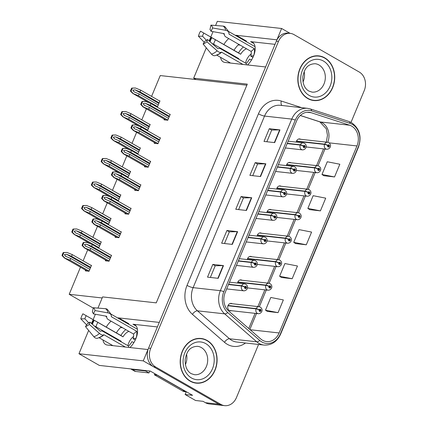 <?xml version="1.0" encoding="UTF-8"?>
<svg xmlns="http://www.w3.org/2000/svg" width="427" height="427" viewBox="0 0 427 427"><rect width="100%" height="100%" fill="white"/><g stroke="black" fill="none" stroke-linecap="round" stroke-linejoin="round"><path stroke-width="0.64" d="M129.925 347.546A14.977 8.092 -60.2 0 0 135.861 338.75A14.977 8.092 -60.2 0 0 134.772 324.808A14.977 8.092 -60.2 0 0 132.968 324.232L136.181 326.073M247.559 64.952A14.977 8.092 -60.2 0 0 253.494 56.15A14.977 8.092 -60.2 0 0 252.405 42.209A14.977 8.092 -60.2 0 0 250.601 41.632L253.814 43.474M102.955 339.94A14.977 8.092 -60.2 0 0 105.618 344.472A14.977 8.092 -60.2 0 0 107.417 345.048L147.977 349.553L143.264 360.874L218.773 404.177A14.043 11.502 96.3 0 0 222.52 405.415A14.043 11.502 96.3 0 1 218.773 404.177L153.517 366.756A14.043 11.502 96.3 0 1 148.564 348.154L276.328 41.216A14.043 11.502 96.3 0 1 288.129 33.135L290.264 33.375A14.043 11.502 96.3 0 0 278.463 41.451L150.694 348.389A14.043 11.502 96.3 0 0 155.652 366.99L220.908 404.417A14.043 11.502 96.3 0 0 224.655 405.65A14.043 11.502 96.3 0 0 236.457 397.569L258.565 344.456M300.688 139.282A3.747 3.069 96.3 0 0 300.651 139.266A3.747 3.069 96.3 0 0 299.653 138.935A3.747 3.069 96.3 0 0 296.215 142.106M271.348 209.764A3.747 3.069 96.3 0 0 271.31 209.742A3.747 3.069 96.3 0 0 270.312 209.411A3.747 3.069 96.3 0 0 266.88 212.582M261.57 233.259A3.747 3.069 96.3 0 0 261.532 233.238A3.747 3.069 96.3 0 0 260.534 232.907A3.747 3.069 96.3 0 0 257.102 236.078M251.791 256.75A3.747 3.069 96.3 0 0 251.754 256.728A3.747 3.069 96.3 0 0 250.756 256.397A3.747 3.069 96.3 0 0 247.318 259.568M290.904 162.778A3.747 3.069 96.3 0 0 290.872 162.756A3.747 3.069 96.3 0 0 289.869 162.425A3.747 3.069 96.3 0 0 286.437 165.596M242.008 280.245A3.747 3.069 96.3 0 0 241.976 280.224A3.747 3.069 96.3 0 0 240.977 279.893A3.747 3.069 96.3 0 0 237.54 283.064M281.126 186.273A3.747 3.069 96.3 0 0 281.089 186.252A3.747 3.069 96.3 0 0 280.091 185.921A3.747 3.069 96.3 0 0 276.659 189.092M232.229 303.736A3.747 3.069 96.3 0 0 232.197 303.714A3.747 3.069 96.3 0 0 231.194 303.389A3.747 3.069 96.3 0 0 227.847 306.143A3.747 3.069 96.3 0 0 229.368 310.498A3.747 3.069 96.3 0 0 230.367 310.829A3.747 3.069 96.3 0 0 231.455 310.717M220.588 57.346A14.977 8.092 -60.2 0 0 223.252 61.872A14.977 8.092 -60.2 0 0 225.05 62.449L265.61 66.959L159.276 322.412L118.717 317.907A14.977 8.092 -60.2 0 0 117.601 317.896M215.587 25.503L217.316 21.35L281.623 28.492L276.909 39.818L236.35 35.313A14.977 8.092 -60.2 0 0 235.234 35.297M228.712 38.569A14.977 8.092 -60.2 0 0 223.903 44.477M236.35 35.313L246.464 41.109A14.977 8.092 -60.2 0 0 245.344 41.099M238.826 44.365A14.977 8.092 -60.2 0 0 234.012 50.279M143.264 360.874L78.958 353.732L99.32 365.411L150.288 371.074L192.588 395.327L185.115 394.5L186.22 391.842M224.655 405.65L209.177 403.931A14.043 11.502 96.3 0 1 205.435 402.698L203.044 401.327L195.571 400.494L185.115 394.5M290.104 33.354L281.623 28.492M78.958 353.732L88.651 330.445M93.198 319.513L95.392 314.245M97.954 308.102L102.613 296.909L156.245 302.866L247.297 84.135L193.661 78.173L206.284 47.845M111.079 321.163A14.977 8.092 -60.2 0 0 106.27 327.071M210.837 36.919L213.025 31.651M93.219 308.08L69.195 294.299L102.17 297.966M193.661 78.173L196.052 79.545L160.242 75.568L151.58 96.385M120.574 327.53L122.565 327.749M238.207 44.931L240.198 45.155M146.392 108.842L141.796 119.88M136.613 132.338L132.018 143.371M126.835 155.828L122.239 166.866M117.057 179.324L112.461 190.357M107.273 202.814L102.683 213.852M97.495 226.31L92.899 237.343M87.716 249.8L83.121 260.838M80.473 267.206L69.195 294.299M246.854 85.192L196.052 79.545M156.383 106.686L157.494 106.809L159.965 100.873L159.26 100.793M146.605 130.176L147.715 130.299L150.187 124.364L149.482 124.284M127.049 177.162L128.153 177.285L130.625 171.35L129.925 171.275M117.265 200.658L118.375 200.781L120.846 194.845L120.147 194.765M107.487 224.148L108.597 224.276L111.068 218.336L110.363 218.261M97.708 247.644L98.818 247.767L101.29 241.831L100.585 241.751M136.827 153.672L137.932 153.795L140.403 147.859L139.704 147.779M85.592 270.142L85.304 270.846L89.04 271.262L91.511 265.322L90.807 265.247M164.315 119.122L164.021 119.822L167.758 120.238L170.229 114.303L169.53 114.222M154.537 142.613L154.243 143.317L157.979 143.734L160.451 137.793L159.751 137.718M134.98 189.599L134.686 190.303L138.423 190.72L140.894 184.779L140.189 184.704M125.196 213.094L124.908 213.794L128.644 214.21L131.116 208.275L130.411 208.195M115.418 236.585L115.13 237.289L118.861 237.706L121.332 231.765L120.633 231.69M144.758 166.108L144.465 166.808L148.201 167.224L150.672 161.289L149.973 161.209M105.64 260.08L105.346 260.785L109.082 261.196L111.554 255.261L110.855 255.181M275.025 44.344L250.601 41.632M157.392 326.943L132.968 324.232M116.379 332.873A14.977 8.092 119.8 0 1 121.193 326.965M127.71 323.698A14.977 8.092 119.8 0 1 128.831 323.709L118.717 317.907M324.75 57.858A22.466 18.404 96.3 0 0 318.755 55.884A22.466 18.404 96.3 0 0 298.67 72.409A22.466 18.404 96.3 0 0 307.803 98.568A22.466 18.404 96.3 0 0 313.797 100.542A22.466 18.404 96.3 0 0 333.877 84.018A22.466 18.404 96.3 0 0 324.75 57.858M319.284 56.188A22.466 18.404 96.3 0 0 317.683 55.804M207.116 340.458A22.466 18.404 96.3 0 0 201.122 338.478A22.466 18.404 96.3 0 0 181.037 355.008A22.466 18.404 96.3 0 0 190.17 381.167A22.466 18.404 96.3 0 0 196.164 383.142A22.466 18.404 96.3 0 0 216.243 366.612A22.466 18.404 96.3 0 0 207.116 340.458M201.651 338.787A22.466 18.404 96.3 0 0 200.049 338.397M351.683 126.104A14.977 12.271 -83.7 0 1 356.967 145.943L279.119 332.959A14.977 12.271 -83.7 0 1 266.533 341.573A14.977 12.271 -83.7 0 1 260.726 338.963L228.68 311.021A14.977 12.271 -83.7 0 1 225.205 292.479L296.626 120.9A14.977 12.271 -83.7 0 1 309.212 112.28A14.977 12.271 -83.7 0 1 311.224 112.717L349.697 125.223A14.977 12.271 -83.7 0 1 351.683 126.104M352.387 124.406A16.85 13.803 96.3 0 0 350.156 123.414L311.683 110.908A16.85 13.803 96.3 0 0 295.26 120.115L223.839 291.694A16.85 13.803 96.3 0 0 227.746 312.559L259.792 340.495A16.85 13.803 96.3 0 0 280.486 333.738L358.333 146.728A16.85 13.803 96.3 0 0 352.387 124.406M267.398 311.422L278.052 312.649L283.347 299.93L270.787 297.464L265.493 310.183L267.483 311.475M281.521 277.497L292.175 278.724L297.47 266.005L284.905 263.539L279.61 276.258L281.606 277.55M323.885 175.721L334.538 176.949L339.833 164.23L327.274 161.764L321.979 174.483L323.97 175.775M309.762 209.646L320.415 210.874L325.716 198.155L313.151 195.689L307.856 208.408L309.853 209.7M295.639 243.571L306.298 244.799L311.593 232.08L299.028 229.614L293.733 242.333L295.73 243.625M351.01 122.373L364.22 90.636A14.043 11.502 96.3 0 0 359.267 72.035L294.006 34.608A14.043 11.502 96.3 0 0 290.264 33.375M218.192 278.324L207.517 277.134L212.811 264.414L223.486 265.599L218.192 278.324M260.555 176.548L249.886 175.358L255.181 162.639L265.85 163.824L260.555 176.548M274.678 142.623L264.003 141.433L269.298 128.714L279.973 129.899L274.678 142.623M232.315 244.399L221.64 243.209L226.934 230.489L237.609 231.674L232.315 244.399M246.438 210.474L235.763 209.283L241.058 196.564L251.733 197.749L246.438 210.474M241.058 196.564L243.459 197.941M238.602 209.604L243.465 197.92L251.402 197.733A3.747 0.721 22.6 0 1 251.733 197.749M226.934 230.489L229.336 231.866M224.485 243.529L229.347 231.845L237.279 231.658A3.747 0.721 22.6 0 1 237.609 231.674M269.298 128.714L271.7 130.091M266.848 141.753L271.711 130.07L279.648 129.883A3.747 0.721 22.6 0 1 279.973 129.899M255.181 162.639L257.582 164.016M252.725 175.678L257.588 163.995L265.525 163.808A3.747 0.721 22.6 0 1 265.85 163.824M212.811 264.414L215.213 265.791M210.362 277.454L215.224 265.77L223.161 265.583A3.747 0.721 22.6 0 1 223.486 265.599M306.298 244.799L293.733 242.333M320.415 210.874L307.856 208.408M334.538 176.949L321.979 174.483M292.175 278.724L279.61 276.258M278.052 312.649L265.493 310.183M195.096 382.987A22.466 18.404 96.3 0 0 196.746 382.96M312.729 100.388A22.466 18.404 96.3 0 0 314.379 100.361M109.856 259.338L90.748 248.381L85.421 246.165M85.843 246.368L84.397 244.532L86.724 244.249L91.629 246.262L92.339 244.564L87.049 242.397L83.356 242.477A2.338 1.265 -60.2 0 0 82.859 243.358L82.331 244.634A2.338 1.265 -60.2 0 0 82.08 245.541L84.493 247.879L90.044 250.078L109.152 261.036M228.504 284.553L241.565 286.005A2.338 0.395 20.5 0 1 244.644 287.04A1.169 0.961 96.3 0 0 246.374 287.974A1.169 0.961 96.3 0 0 244.682 286.944L245.183 287.27A0.47 0.384 -83.7 0 1 245.883 287.601A0.47 0.384 -83.7 0 1 245.167 287.307L244.644 287.04M244.682 286.944A2.338 0.507 -155.3 0 0 241.682 285.727A3.512 2.877 -83.7 0 1 244.57 283.843L229.496 282.172M228.621 284.275L241.682 285.727M107.23 260.993L84.13 247.745L107.385 261.009M111.447 255.522L92.339 244.564M110.742 257.219L91.629 246.262M90.748 248.381L90.044 250.078M87.049 242.397L83.9 242.536L82.624 245.6L82.08 245.541M83.9 242.536L83.356 242.477M82.624 245.6L84.754 247.911M89.809 269.4L70.701 258.442L65.374 256.227M65.795 256.43L64.349 254.599L66.676 254.311L71.587 256.323L72.291 254.625L67.007 252.458L63.313 252.538A2.338 1.265 -60.2 0 0 62.812 253.424L62.283 254.695A2.338 1.265 -60.2 0 0 62.038 255.602L64.445 257.94L69.996 260.139L89.104 271.097M227.965 305.759L256.083 308.881A2.338 0.395 20.5 0 1 259.162 309.917A1.169 0.961 96.3 0 0 260.892 310.845A1.169 0.961 96.3 0 0 259.2 309.821L259.701 310.146A0.47 0.384 -83.7 0 1 260.401 310.477A0.47 0.384 -83.7 0 1 259.862 310.781A0.47 0.384 -83.7 0 1 259.685 310.178L259.162 309.917M259.2 309.821A2.338 0.507 -155.3 0 0 256.2 308.604A3.512 2.877 -83.7 0 1 259.088 306.719L230.11 303.501M228.077 305.481L256.2 308.604M87.183 271.054L64.082 257.807L87.338 271.07M91.399 265.583L72.291 254.625M90.695 267.281L71.587 256.323M70.701 258.442L69.996 260.139M67.007 252.458L63.853 252.603L62.577 255.666L62.038 255.602M63.853 252.603L63.313 252.538M62.577 255.666L64.712 257.972M119.635 235.848L100.526 224.885L95.2 222.67M95.621 222.873L94.175 221.042L96.502 220.754L101.407 222.766L102.117 221.069L96.833 218.902L93.139 218.982A2.338 1.265 -60.2 0 0 92.638 219.868L92.109 221.138A2.338 1.265 -60.2 0 0 91.864 222.051L94.271 224.388L99.822 226.582L118.93 237.54M238.282 261.062L251.348 262.509A2.338 0.395 20.5 0 1 254.423 263.544A1.169 0.961 96.3 0 0 256.152 264.478A1.169 0.961 96.3 0 0 254.465 263.454L254.962 263.774A0.47 0.384 -83.7 0 1 255.666 264.11A0.47 0.384 -83.7 0 1 254.951 263.811L254.423 263.544M254.465 263.454A2.338 0.507 -155.3 0 0 251.46 262.231A3.512 2.877 -83.7 0 1 254.353 260.353L239.275 258.677M238.399 260.785L251.46 262.231M117.009 237.497L93.908 224.25L117.163 237.513M121.225 232.026L102.117 221.069M120.521 233.724L101.407 222.766M100.526 224.885L99.822 226.582M96.833 218.902L93.678 219.046L92.403 222.109L91.864 222.051M93.678 219.046L93.139 218.982M92.403 222.109L94.538 224.415M129.418 212.352L110.305 201.395L104.978 199.179M105.4 199.382L103.953 197.546L106.28 197.263L111.191 199.276L111.895 197.578L106.611 195.411L102.918 195.491A2.338 1.265 -60.2 0 0 102.416 196.372L101.888 197.648A2.338 1.265 -60.2 0 0 101.642 198.555L104.049 200.893L109.6 203.092L128.708 214.05M248.06 237.567L261.127 239.019A2.338 0.395 20.5 0 1 264.206 240.054A1.169 0.961 96.3 0 0 265.93 240.983A1.169 0.961 96.3 0 0 264.244 239.958L264.745 240.284A0.47 0.384 -83.7 0 1 265.445 240.614A0.47 0.384 -83.7 0 1 264.9 240.919A0.47 0.384 -83.7 0 1 264.729 240.316L264.206 240.054M264.244 239.958A2.338 0.507 -155.3 0 0 261.239 238.741A3.512 2.877 -83.7 0 1 264.132 236.857L249.053 235.181M248.178 237.289L261.239 238.741M126.787 214.007L103.686 200.759L126.942 214.023M131.004 208.536L111.895 197.578M130.299 210.233L111.191 199.276M110.305 201.395L109.6 203.092M106.611 195.411L103.457 195.55L102.181 198.614L101.642 198.555M103.457 195.55L102.918 195.491M102.181 198.614L104.316 200.925M139.197 188.857L120.083 177.899L114.762 175.684M115.178 175.887L113.731 174.056L116.064 173.768L120.969 175.78L121.674 174.083L116.39 171.916L112.696 171.996A2.338 1.265 -60.2 0 0 112.2 172.882L111.666 174.152A2.338 1.265 -60.2 0 0 111.42 175.059L113.828 177.402L119.379 179.596L138.487 190.554M257.844 214.071L270.905 215.523A2.338 0.395 20.5 0 1 273.985 216.558A1.169 0.961 96.3 0 0 275.709 217.492A1.169 0.961 96.3 0 0 274.022 216.468L274.524 216.788A0.47 0.384 -83.7 0 1 275.223 217.124A0.47 0.384 -83.7 0 1 274.678 217.428A0.47 0.384 -83.7 0 1 274.508 216.825L273.985 216.558M274.022 216.468A2.338 0.507 -155.3 0 0 271.022 215.245A3.512 2.877 -83.7 0 1 273.91 213.367L258.831 211.691M257.956 213.799L271.022 215.245M136.565 190.511L113.47 177.264L136.72 190.527M140.782 185.04L121.674 174.083M140.077 186.738L120.969 175.78M120.083 177.899L119.379 179.596M116.39 171.916L113.235 172.06L111.959 175.123L111.42 175.059M113.235 172.06L112.696 171.996M111.959 175.123L114.094 177.429M99.592 245.909L80.479 234.951L75.157 232.731M75.574 232.939L74.127 231.103L76.46 230.82L81.365 232.827L82.069 231.135L76.785 228.968L73.092 229.048A2.338 1.265 -60.2 0 0 72.595 229.929L72.062 231.199A2.338 1.265 -60.2 0 0 71.816 232.112L74.223 234.45L79.774 236.643L98.883 247.607M237.743 282.263L265.861 285.385A2.338 0.395 20.5 0 1 268.941 286.421A1.169 0.961 96.3 0 0 270.67 287.355A1.169 0.961 96.3 0 0 268.983 286.33L269.48 286.65A0.47 0.384 -83.7 0 1 270.184 286.987A0.47 0.384 -83.7 0 1 269.64 287.291A0.47 0.384 -83.7 0 1 269.464 286.688L268.941 286.421M268.983 286.33A2.338 0.507 -155.3 0 0 265.978 285.108A3.512 2.877 -83.7 0 1 268.866 283.229L239.889 280.011M237.855 281.985L265.978 285.108M90.225 243.7L74.223 234.45L90.663 243.876M101.178 242.093L82.069 231.135M100.473 243.79L81.365 232.827M80.479 234.951L79.774 236.643M76.785 228.968L73.631 229.107L72.355 232.171L71.816 232.112M73.631 229.107L73.092 229.048M72.355 232.171L74.49 234.476M109.371 222.414L90.262 211.456L84.936 209.241M85.352 209.443L83.911 207.613L86.238 207.325L91.143 209.337L91.848 207.639L86.564 205.472L82.87 205.552A2.338 1.265 -60.2 0 0 82.374 206.433L81.845 207.709A2.338 1.265 -60.2 0 0 81.594 208.616L84.002 210.954L89.553 213.153L108.666 224.111M247.527 258.773L275.645 261.895A2.338 0.395 20.5 0 1 278.719 262.931A1.169 0.961 96.3 0 0 280.448 263.859A1.169 0.961 96.3 0 0 278.762 262.835L279.258 263.155A0.47 0.384 -83.7 0 1 279.963 263.491A0.47 0.384 -83.7 0 1 279.418 263.795A0.47 0.384 -83.7 0 1 279.247 263.192L278.719 262.931M278.762 262.835A2.338 0.507 -155.3 0 0 275.757 261.618A3.512 2.877 -83.7 0 1 278.65 259.733L249.667 256.515M247.633 258.49L275.757 261.618M100.003 220.204L84.002 210.954L100.441 220.385M110.956 218.597L91.848 207.639M110.251 220.295L91.143 209.337M90.262 211.456L89.553 213.153M86.564 205.472L83.409 205.611L82.133 208.68L81.594 208.616M83.409 205.611L82.87 205.552M82.133 208.68L84.268 210.986M119.149 198.923L100.041 187.965L94.714 185.745M95.136 185.953L93.689 184.117L96.016 183.829L100.921 185.841L101.626 184.149L96.342 181.982L92.648 182.062A2.338 1.265 -60.2 0 0 92.152 182.943L91.624 184.213A2.338 1.265 -60.2 0 0 91.373 185.126L93.78 187.464L99.331 189.657L118.444 200.621M257.305 235.277L285.423 238.399A2.338 0.395 20.5 0 1 288.503 239.435A1.169 0.961 96.3 0 0 290.227 240.369A1.169 0.961 96.3 0 0 288.54 239.344L289.042 239.664A0.47 0.384 -83.7 0 1 289.741 240.001A0.47 0.384 -83.7 0 1 289.026 239.702L288.503 239.435M288.54 239.344A2.338 0.507 -155.3 0 0 285.535 238.122A3.512 2.877 -83.7 0 1 288.428 236.243L259.445 233.019M257.412 234.999L285.535 238.122M109.787 196.714L93.78 187.464L110.225 196.89M120.74 195.107L101.626 184.149M120.03 196.804L100.921 185.841M100.041 187.965L99.331 189.657M96.342 181.982L93.193 182.121L91.917 185.185L91.373 185.126M93.193 182.121L92.648 182.062M91.917 185.185L94.047 187.49M128.927 175.428L109.819 164.47L104.492 162.255M104.914 162.457L103.467 160.627L105.795 160.338L110.7 162.351L111.41 160.653L106.12 158.486L102.427 158.566A2.338 1.265 -60.2 0 0 101.93 159.447L101.402 160.723A2.338 1.265 -60.2 0 0 101.151 161.63L103.564 163.968L109.115 166.167L128.223 177.125M267.083 211.787L295.201 214.909A2.338 0.395 20.5 0 1 298.281 215.945A1.169 0.961 96.3 0 0 300.005 216.873A1.169 0.961 96.3 0 0 298.318 215.848L298.82 216.169A0.47 0.384 -83.7 0 1 299.519 216.505A0.47 0.384 -83.7 0 1 298.975 216.809A0.47 0.384 -83.7 0 1 298.804 216.206L298.281 215.945M298.318 215.848A2.338 0.507 -155.3 0 0 295.319 214.632A3.512 2.877 -83.7 0 1 298.206 212.747L269.229 209.529M267.195 211.504L295.319 214.632M119.565 173.218L103.564 163.968L120.003 173.399M130.518 171.611L111.41 160.653M129.813 173.309L110.7 162.351M109.819 164.47L109.115 166.167M106.12 158.486L102.971 158.625L101.695 161.694L101.151 161.63M102.971 158.625L102.427 158.566M101.695 161.694L103.825 164M243.417 46.997A14.043 7.59 -60.2 0 0 238.517 52.863L200.541 31.198L240.641 54.245A9.362 5.06 119.8 0 1 246.528 48.785M206.471 40.325L202.526 36.226L198.438 36.247A10.766 5.818 119.8 0 1 199.281 33.701A10.766 5.818 119.8 0 1 200.541 31.198M202.526 36.226A6.421 3.469 119.8 0 1 203.028 34.704A6.421 3.469 119.8 0 1 203.78 33.215M228.52 31.449L252.069 44.952A14.043 7.59 -60.2 0 0 251.866 44.83A14.043 7.59 -60.2 0 0 251.658 44.718M250.75 56.124L253.686 55.681A14.043 7.59 -60.2 0 0 254.284 48.646L229.118 34.213A0.47 0.336 -11.3 0 1 228.968 33.973L228.973 33.514A5.151 3.683 168.7 0 0 228.925 32.954A5.151 3.683 168.7 0 0 225.675 30.306L212.63 27.968L210.991 31.283L224.042 33.626A0.47 0.336 -11.3 0 1 224.34 33.92L224.33 34.379A5.151 3.683 168.7 0 0 224.383 34.939A5.151 3.683 168.7 0 0 225.984 37L251.151 51.432A9.362 5.06 119.8 0 1 250.75 56.124L252.944 57.383M251.54 59.961L249.523 59.07A9.362 5.06 119.8 0 1 246.16 63.431L220.994 48.998A5.151 2.284 48.3 0 0 218.427 48.566L217.818 48.577L207.57 39.514L206.887 41.761L217.135 50.824A5.151 2.284 48.3 0 0 221.154 52.313L221.629 52.206L242.968 64.44M230.559 63.063L216.735 55.136M245.53 63.068A9.362 5.06 119.8 0 1 251.22 53.877M238.698 59.15A9.362 5.06 119.8 0 1 238.81 58.632L213.644 44.2A5.151 2.05 -166.3 0 0 212.054 43.479M224.196 34.341A5.151 4.329 -56.9 0 1 223.353 33.503M212.63 27.968A10.766 5.818 119.8 0 0 210.927 25.134L209.977 29.596A6.421 3.469 119.8 0 1 210.991 31.283M207.57 39.514A6.421 3.469 119.8 0 1 205.302 40.837L203.087 43.981A10.766 5.818 119.8 0 0 206.887 41.761M210.927 25.134L223.145 26.1A5.151 4.329 -56.9 0 1 224.917 26.693L228.525 31.47L228.925 32.954M198.438 36.247L204.266 42.305M221.154 52.313A14.673 7.926 119.8 0 1 218.982 53.962L215.245 55.638A5.151 3.816 -105 0 1 211.482 54.122L203.087 43.981M238.81 58.632L238.122 58.819M246.16 63.431L246.438 64.824M254.284 48.646L251.151 51.432M238.517 52.863L240.641 54.245M125.784 329.596A14.043 7.59 -60.2 0 0 120.884 335.457L82.907 313.797L123.008 336.839A9.362 5.06 119.8 0 1 128.895 331.379M88.837 322.924L84.893 318.82L80.804 318.846A10.766 5.818 119.8 0 1 81.648 316.295A10.766 5.818 119.8 0 1 82.907 313.797M84.893 318.82A6.421 3.469 119.8 0 1 85.395 317.304A6.421 3.469 119.8 0 1 86.147 315.809M110.887 314.048L134.436 327.552A14.043 7.59 -60.2 0 0 134.233 327.429A14.043 7.59 -60.2 0 0 134.025 327.317M133.117 338.718L136.053 338.275A14.043 7.59 -60.2 0 0 136.651 331.24L111.484 316.807A0.47 0.336 -11.3 0 1 111.335 316.572L111.34 316.108A5.151 3.683 168.7 0 0 111.292 315.548A5.151 3.683 168.7 0 0 108.042 312.906L94.997 310.562L93.358 313.882L106.403 316.22A0.47 0.336 -11.3 0 1 106.707 316.514L106.697 316.973A5.151 3.683 168.7 0 0 106.75 317.533A5.151 3.683 168.7 0 0 108.351 319.599L133.518 334.031A9.362 5.06 119.8 0 1 133.117 338.718L135.311 339.977M133.907 342.561L131.89 341.664A9.362 5.06 119.8 0 1 128.527 346.025L103.355 331.592A5.151 2.284 48.3 0 0 100.793 331.16L100.185 331.171L89.937 322.107L89.254 324.355L99.502 333.418A5.151 2.284 48.3 0 0 103.515 334.907L103.996 334.8L125.335 347.039M112.925 345.656L99.101 337.73M127.897 345.667A9.362 5.06 119.8 0 1 133.587 336.471M121.065 341.749A9.362 5.06 119.8 0 1 121.177 341.232L96.011 326.799A5.151 2.05 -166.3 0 0 94.42 326.079M106.563 316.935A5.151 4.329 -56.9 0 1 105.72 316.097M94.997 310.562A10.766 5.818 119.8 0 0 93.294 307.734L92.344 312.196A6.421 3.469 119.8 0 1 93.358 313.882M89.937 322.107A6.421 3.469 119.8 0 1 87.668 323.431L85.453 326.575A10.766 5.818 119.8 0 0 89.254 324.355M93.294 307.734L105.512 308.694A5.151 4.329 -56.9 0 1 107.284 309.287L110.892 314.064L111.292 315.548M80.804 318.846L86.633 324.899M103.515 334.907A14.673 7.926 119.8 0 1 101.343 336.561L97.612 338.237A5.151 3.816 -105 0 1 93.849 336.716L85.453 326.575M130.731 368.901A9.362 5.06 -60.2 0 0 131.078 369.136A9.362 5.06 -60.2 0 0 132.205 369.494L145.548 370.978A9.362 5.06 119.8 0 1 145.724 370.567M149.904 371.031A9.362 5.06 -60.2 0 0 148.964 372.936L145.548 370.978M131.078 369.136L134.494 371.095A9.362 5.06 -60.2 0 0 135.621 371.458L148.964 372.936M186.284 391.714A9.362 7.67 -83.7 0 1 185.051 391.164L157.035 375.098A9.362 7.67 96.3 0 0 157.093 374.975M185.051 391.164L182.382 390.87A9.362 7.67 96.3 0 0 184.88 391.692L186.572 391.879M157.035 375.098L154.366 374.799A9.362 7.67 96.3 0 0 154.846 373.689M182.382 390.87L154.366 374.799M121.177 341.232L120.489 341.419M128.527 346.025L128.805 347.423M136.651 331.24L133.518 334.031M120.884 335.457L123.008 336.839M324.659 58.072A22.236 18.212 -83.7 0 1 333.695 83.959A22.236 18.212 -83.7 0 1 313.818 100.313A22.236 18.212 -83.7 0 1 307.888 98.359A22.236 18.212 -83.7 0 1 298.857 72.473A22.236 18.212 -83.7 0 1 318.729 56.118A22.236 18.212 -83.7 0 1 324.659 58.072M313.818 100.313L311.689 100.073A22.236 18.212 -83.7 0 1 311.128 100.003M304.179 71.571A14.278 11.694 -83.7 0 1 303.015 82.037M316.039 55.825A22.236 18.212 -83.7 0 1 316.594 55.878L318.729 56.118M207.026 340.666A22.236 18.212 -83.7 0 1 216.062 366.553A22.236 18.212 -83.7 0 1 196.185 382.907A22.236 18.212 -83.7 0 1 190.255 380.953A22.236 18.212 -83.7 0 1 181.224 355.067A22.236 18.212 -83.7 0 1 201.096 338.712A22.236 18.212 -83.7 0 1 207.026 340.666M196.185 382.907L194.05 382.672A22.236 18.212 -83.7 0 1 193.495 382.597M186.546 354.17A14.278 11.694 -83.7 0 1 185.382 364.637M198.406 338.424A22.236 18.212 -83.7 0 1 198.961 338.478L201.096 338.712M148.975 165.366L129.867 154.409L124.54 152.188M124.956 152.396L123.515 150.56L125.842 150.277L130.747 152.29L131.452 150.592L126.168 148.425L122.474 148.505A2.338 1.265 -60.2 0 0 121.978 149.386L121.449 150.656A2.338 1.265 -60.2 0 0 121.199 151.569L123.606 153.907L129.157 156.106L148.27 167.064M267.622 190.581L280.683 192.033A2.338 0.395 20.5 0 1 283.763 193.068A1.169 0.961 96.3 0 0 285.492 193.997A1.169 0.961 96.3 0 0 283.8 192.972L284.302 193.298A0.47 0.384 -83.7 0 1 285.001 193.628A0.47 0.384 -83.7 0 1 284.457 193.933A0.47 0.384 -83.7 0 1 284.286 193.33L283.763 193.068M283.8 192.972A2.338 0.507 -155.3 0 0 280.801 191.755A3.512 2.877 -83.7 0 1 283.688 189.871L268.615 188.195M267.734 190.303L280.801 191.755M146.344 167.021L123.248 153.773L146.498 167.037M150.566 161.55L131.452 150.592M149.856 163.247L130.747 152.29M129.867 154.409L129.157 156.106M126.168 148.425L123.019 148.564L121.743 151.628L121.199 151.569M123.019 148.564L122.474 148.505M121.743 151.628L123.873 153.939M158.753 141.871L139.645 130.913L134.318 128.698M134.74 128.901L133.293 127.07L135.621 126.782L140.526 128.794L141.23 127.097L135.946 124.93L132.253 125.01A2.338 1.265 -60.2 0 0 131.756 125.896L131.228 127.166A2.338 1.265 -60.2 0 0 130.977 128.073L133.384 130.411L138.94 132.61L158.049 143.568M277.401 167.085L290.461 168.537A2.338 0.395 20.5 0 1 293.541 169.572A1.169 0.961 96.3 0 0 295.27 170.506A1.169 0.961 96.3 0 0 293.579 169.482L294.08 169.802A0.47 0.384 -83.7 0 1 294.779 170.138A0.47 0.384 -83.7 0 1 294.064 169.839L293.541 169.572M293.579 169.482A2.338 0.507 -155.3 0 0 290.579 168.259A3.512 2.877 -83.7 0 1 293.466 166.381L278.393 164.705M277.518 166.808L290.579 168.259M156.127 143.525L133.027 130.278L156.282 143.541M160.344 138.054L141.23 127.097M159.634 139.752L140.526 128.794M139.645 130.913L138.94 132.61M135.946 124.93L132.797 125.074L131.521 128.137L130.977 128.073M132.797 125.074L132.253 125.01M131.521 128.137L133.651 130.443M168.532 118.38L149.423 107.423L144.096 105.202M144.518 105.41L143.072 103.574L145.399 103.291L150.304 105.298L151.014 103.606L145.724 101.439L142.036 101.519A2.338 1.265 -60.2 0 0 141.534 102.4L141.006 103.67A2.338 1.265 -60.2 0 0 140.761 104.583L143.168 106.921L148.719 109.115L167.827 120.078M287.179 143.595L300.24 145.047A2.338 0.395 20.5 0 1 303.319 146.082A1.169 0.961 96.3 0 0 305.049 147.011A1.169 0.961 96.3 0 0 303.362 145.986L303.859 146.306A0.47 0.384 -83.7 0 1 304.563 146.642A0.47 0.384 -83.7 0 1 304.019 146.947A0.47 0.384 -83.7 0 1 303.843 146.344L303.319 146.082M303.362 145.986A2.338 0.507 -155.3 0 0 300.357 144.769A3.512 2.877 -83.7 0 1 303.245 142.885L288.172 141.209M287.296 143.317L300.357 144.769M165.906 120.03L142.805 106.787L166.06 120.051M170.122 114.564L151.014 103.606M169.418 116.261L150.304 105.298M149.423 107.423L148.719 109.115M145.724 101.439L142.575 101.578L141.3 104.642L140.761 104.583M142.575 101.578L142.036 101.519M141.3 104.642L143.435 106.953M138.706 151.937L119.597 140.979L114.271 138.759M114.692 138.967L113.246 137.131L115.573 136.843L120.478 138.855L121.188 137.158L115.904 134.996L112.21 135.076A2.338 1.265 -60.2 0 0 111.709 135.957L111.18 137.227A2.338 1.265 -60.2 0 0 110.935 138.14L113.342 140.478L118.893 142.671L138.001 153.635M276.861 188.291L304.979 191.413A2.338 0.395 20.5 0 1 308.059 192.449A1.169 0.961 96.3 0 0 309.788 193.383A1.169 0.961 96.3 0 0 308.097 192.358L308.598 192.678A0.47 0.384 -83.7 0 1 309.297 193.015A0.47 0.384 -83.7 0 1 308.582 192.716L308.059 192.449M308.097 192.358A2.338 0.507 -155.3 0 0 305.097 191.136A3.512 2.877 -83.7 0 1 307.984 189.257L279.007 186.033M276.974 188.013L305.097 191.136M129.344 149.728L113.342 140.478L129.781 149.904M140.296 148.121L121.188 137.158M139.592 149.813L120.478 138.855M119.597 140.979L118.893 142.671M115.904 134.996L112.749 135.135L111.474 138.199L110.935 138.14M112.749 135.135L112.21 135.076M111.474 138.199L113.609 140.504M148.489 128.442L129.376 117.484L124.049 115.269M124.47 115.471L123.024 113.641L125.351 113.352L130.262 115.365L130.966 113.667L125.682 111.5L121.989 111.58A2.338 1.265 -60.2 0 0 121.487 112.461L120.958 113.737A2.338 1.265 -60.2 0 0 120.713 114.644L123.12 116.982L128.671 119.181L147.779 130.139M286.64 164.795L314.758 167.923A2.338 0.395 20.5 0 1 317.837 168.953A1.169 0.961 96.3 0 0 319.567 169.887A1.169 0.961 96.3 0 0 317.875 168.862L318.377 169.183A0.47 0.384 -83.7 0 1 319.076 169.519A0.47 0.384 -83.7 0 1 318.537 169.823A0.47 0.384 -83.7 0 1 318.361 169.22L317.837 168.953M317.875 168.862A2.338 0.507 -155.3 0 0 314.875 167.646A3.512 2.877 -83.7 0 1 317.763 165.761L288.785 162.543M286.752 164.518L314.875 167.646M139.122 126.232L123.12 116.982L139.56 126.413M150.074 124.625L130.966 113.667M149.37 126.323L130.262 115.365M129.376 117.484L128.671 119.181M125.682 111.5L122.528 111.639L121.252 114.703L120.713 114.644M122.528 111.639L121.989 111.58M121.252 114.703L123.387 117.014M158.268 104.951L139.154 93.988L133.832 91.773M134.249 91.981L132.802 90.145L135.135 89.857L140.04 91.869L140.745 90.172L135.46 88.005L131.767 88.09A2.338 1.265 -60.2 0 0 131.27 88.971L130.737 90.241A2.338 1.265 -60.2 0 0 130.491 91.154L132.898 93.492L138.449 95.685L157.558 106.643M296.418 141.305L324.536 144.427A2.338 0.395 20.5 0 1 327.616 145.463A1.169 0.961 96.3 0 0 329.345 146.397A1.169 0.961 96.3 0 0 327.658 145.372L328.155 145.692A0.47 0.384 -83.7 0 1 328.859 146.029A0.47 0.384 -83.7 0 1 328.139 145.73L327.616 145.463M327.658 145.372A2.338 0.507 -155.3 0 0 324.653 144.15A3.512 2.877 -83.7 0 1 327.546 142.266L298.564 139.047M296.53 141.027L324.653 144.15M148.9 102.742L132.898 93.492L149.338 102.918M159.853 101.135L140.745 90.172M159.148 102.827L140.04 91.869M139.154 93.988L138.449 95.685M135.46 88.005L132.306 88.149L131.03 91.213L130.491 91.154M132.306 88.149L131.767 88.09M131.03 91.213L133.165 93.518M205.435 402.698L220.908 404.417M356.967 145.943L329.03 142.842M327.765 142.303A14.977 12.271 96.3 0 0 322.332 122.843A14.977 12.271 96.3 0 0 320.346 121.962L300.341 115.461M245.53 343.009A23.405 19.172 -83.7 0 1 227.34 344.333A23.405 19.172 -83.7 0 1 224.506 342.31L192.46 314.373A23.405 19.172 -83.7 0 1 187.037 285.396L258.458 113.817A23.405 19.172 -83.7 0 1 281.265 101.028L301.74 107.684M259.792 340.495A4.681 2.332 131.1 0 1 256.723 341.792L229.507 338.771A18.724 15.335 96.3 0 0 231.776 340.388A18.724 15.335 96.3 0 0 236.766 342.032L263.987 345.059A18.724 15.335 -83.7 0 1 256.723 341.792L224.677 313.856A18.724 15.335 -83.7 0 1 220.337 290.675L291.758 119.096A4.681 0.902 22.6 0 1 295.26 120.115M280.486 333.738A4.681 0.902 22.6 0 1 280.624 334.127L358.472 147.112C361.909 136.635 359.593 128.479 351.522 122.656L348.779 121.433A4.681 2.647 108 0 1 350.156 123.414M223.839 291.694A4.681 0.902 -157.4 0 0 220.337 290.675L193.121 287.649A18.724 15.335 96.3 0 0 197.461 310.829L229.507 338.771A4.681 2.332 -48.9 0 0 224.506 342.31M227.746 312.559A4.681 2.332 131.1 0 1 224.677 313.856L197.461 310.829A4.681 2.332 -48.9 0 0 192.46 314.373M348.779 121.433L310.306 108.933A4.681 2.647 108 0 1 311.683 110.908M258.458 113.817A4.681 0.902 22.6 0 0 264.543 116.069L291.758 119.096A18.724 15.335 -83.7 0 1 307.493 108.325L280.277 105.298A18.724 15.335 96.3 0 0 264.543 116.069L193.121 287.649A4.681 0.902 22.6 0 1 187.037 285.396M358.472 147.112A4.681 0.902 -157.4 0 0 358.333 146.728M278.463 41.451L276.328 41.216M150.694 348.389L148.564 348.154M155.652 366.99L153.517 366.756M281.265 101.028A4.681 2.647 -72 0 0 281.964 105.485M279.119 332.959L250.142 329.735M249.854 329.484L256.51 313.498M259.317 306.757L266.288 290.008M269.095 283.261L276.066 266.512M278.874 259.765L285.85 243.016M288.657 236.275L295.628 219.526M298.436 212.779L305.406 196.03M308.214 189.289L315.185 172.54M317.992 165.793L324.963 149.044M349.697 125.223L320.346 121.962A8.428 4.766 -72 0 1 319.802 121.844L300.293 115.503M311.224 112.717L307.157 112.264M246.112 210.436L251.402 197.733M260.235 176.511L265.525 163.808M274.358 142.586L279.648 129.883M231.994 244.361L237.279 231.658M217.871 278.287L223.161 265.583M226.684 288.924L243.796 290.824A3.512 2.877 -83.7 0 1 242.862 290.515A3.512 2.877 -83.7 0 1 241.565 286.005M110.47 257.865L86.724 244.249M229.336 310.477L258.314 313.701A3.512 2.877 -83.7 0 1 257.38 313.391A3.512 2.877 -83.7 0 1 256.083 308.881M90.423 267.926L66.676 254.311M236.467 265.429L253.574 267.329A3.512 2.877 -83.7 0 1 252.64 267.019A3.512 2.877 -83.7 0 1 251.348 262.509M120.249 234.375L96.502 220.754M246.246 241.938L263.358 243.838A3.512 2.877 -83.7 0 1 262.418 243.529A3.512 2.877 -83.7 0 1 261.127 239.019M130.027 210.879L106.28 197.263M256.024 218.443L273.136 220.343A3.512 2.877 -83.7 0 1 272.196 220.033A3.512 2.877 -83.7 0 1 270.905 215.523M139.81 187.389L116.064 173.768M247.436 287.91L268.092 290.205A3.512 2.877 -83.7 0 1 267.158 289.896A3.512 2.877 -83.7 0 1 265.861 285.385M100.206 244.436L76.46 230.82M257.214 264.42L277.87 266.715A3.512 2.877 -83.7 0 1 276.936 266.405A3.512 2.877 -83.7 0 1 275.645 261.895M109.985 220.94L86.238 207.325M266.992 240.924L287.654 243.219A3.512 2.877 -83.7 0 1 286.714 242.91A3.512 2.877 -83.7 0 1 285.423 238.399M119.763 197.45L96.016 183.829M276.771 217.428L297.432 219.724A3.512 2.877 -83.7 0 1 296.493 219.419A3.512 2.877 -83.7 0 1 295.201 214.909M129.541 173.954L105.795 160.338M209.566 41.28A11.545 6.24 119.8 0 1 210.025 40.069A11.545 6.24 119.8 0 1 211.376 37.384M210.068 41.723A11.075 5.983 119.8 0 1 210.602 40.271A11.075 5.983 119.8 0 1 211.899 37.699M228.973 33.605A14.043 7.59 119.8 0 1 229.118 34.213M221.629 52.206A14.043 7.59 119.8 0 1 217.167 54.95M213.644 44.2A9.362 5.06 119.8 0 1 215.475 39.812M224.148 33.658A11.075 5.983 119.8 0 1 224.33 34.379M209.161 40.923A11.668 6.304 119.8 0 1 210.938 37.128M223.145 26.1A16.012 8.652 119.8 0 1 225.675 30.306M217.135 50.824A16.012 8.652 119.8 0 1 211.482 54.122M221.394 52.163A14.198 7.67 119.8 0 1 219.297 53.765A14.198 7.67 119.8 0 1 219.136 53.861M91.933 323.874A11.545 6.24 119.8 0 1 92.392 322.663A11.545 6.24 119.8 0 1 93.743 319.978M92.435 324.323A11.075 5.983 119.8 0 1 92.969 322.871A11.075 5.983 119.8 0 1 94.266 320.298M111.34 316.199A14.043 7.59 119.8 0 1 111.484 316.807M103.996 334.8A14.043 7.59 119.8 0 1 99.534 337.543M96.011 326.799A9.362 5.06 119.8 0 1 97.842 322.406M106.51 316.252A11.075 5.983 119.8 0 1 106.697 316.973M91.527 323.517A11.668 6.304 119.8 0 1 93.305 319.727M105.512 308.694A16.012 8.652 119.8 0 1 108.042 312.906M99.502 333.418A16.012 8.652 119.8 0 1 93.849 336.716M103.761 334.763A14.198 7.67 119.8 0 1 101.663 336.359A14.198 7.67 119.8 0 1 101.503 336.46M135.621 371.458L132.205 369.494M312.03 92.109A14.278 11.694 96.3 0 0 324.792 81.605A14.278 11.694 96.3 0 0 318.99 64.984A14.278 11.694 96.3 0 0 315.185 63.73C306.816 63.965 304.264 69.708 302.818 76.812C302.578 83.756 304.568 88.496 308.785 91.031L312.03 92.109M323.426 61.04A18.959 15.527 -83.7 0 1 330.114 86.147A18.959 15.527 -83.7 0 1 309.127 95.386A18.959 15.527 -83.7 0 1 302.439 70.279A18.959 15.527 -83.7 0 1 323.426 61.04M194.397 374.703A14.278 11.694 96.3 0 0 207.159 364.199A14.278 11.694 96.3 0 0 201.357 347.578A14.278 11.694 96.3 0 0 197.552 346.324C189.182 346.564 186.631 352.307 185.179 359.411C184.944 366.355 186.935 371.095 191.152 373.63L194.397 374.703M205.793 343.634A18.959 15.527 -83.7 0 1 212.481 368.747A18.959 15.527 -83.7 0 1 191.493 377.986A18.959 15.527 -83.7 0 1 184.806 352.873A18.959 15.527 -83.7 0 1 205.793 343.634M265.802 194.947L282.914 196.852A3.512 2.877 -83.7 0 1 281.975 196.543A3.512 2.877 -83.7 0 1 280.683 192.033M149.589 163.893L125.842 150.277M275.58 171.457L292.692 173.357A3.512 2.877 -83.7 0 1 291.758 173.047A3.512 2.877 -83.7 0 1 290.461 168.537M159.367 140.398L135.621 126.782M285.359 147.961L302.471 149.866A3.512 2.877 -83.7 0 1 301.537 149.557A3.512 2.877 -83.7 0 1 300.24 145.047M169.145 116.907L145.399 103.291M286.549 193.938L307.21 196.233A3.512 2.877 -83.7 0 1 306.276 195.924A3.512 2.877 -83.7 0 1 304.979 191.413M139.319 150.464L115.573 136.843M296.327 170.442L316.989 172.738A3.512 2.877 -83.7 0 1 316.055 172.433A3.512 2.877 -83.7 0 1 314.758 167.923M149.098 126.968L125.351 113.352M306.111 146.952L326.767 149.247A3.512 2.877 -83.7 0 1 325.833 148.938A3.512 2.877 -83.7 0 1 324.536 144.427M158.881 103.478L135.135 89.857M310.306 108.933L307.493 108.325M263.987 345.059C271.497 345.411 277.043 341.765 280.624 334.127M319.802 121.844L326.292 128.773L327.482 135.295L326.313 142.132M248.749 328.523L255.068 313.338M257.881 306.586L264.847 289.848M267.66 283.09L274.625 266.352M277.438 259.6L284.409 242.856M287.216 236.104L294.187 219.366M296.995 212.614L303.965 195.87M306.778 189.118L313.744 172.38M316.556 165.628L323.522 148.884M243.796 290.824C246.827 290.936 249.416 286.891 245.792 284.243L244.57 283.843M258.314 313.701C261.345 313.813 263.929 309.767 260.305 307.12L259.088 306.719M253.574 267.329C256.606 267.441 259.194 263.4 255.57 260.748L254.353 260.353M263.358 243.838C266.389 243.95 268.973 239.905 265.348 237.257L264.132 236.857M273.136 220.343C276.168 220.455 278.751 216.414 275.127 213.762L273.91 213.367M268.092 290.205C271.124 290.317 273.712 286.277 270.088 283.624L268.866 283.229M277.87 266.715C280.902 266.827 283.491 262.781 279.866 260.134L278.65 259.733M287.654 243.219C290.686 243.331 293.269 239.291 289.645 236.638L288.428 236.243M297.432 219.724C300.464 219.841 303.047 215.795 299.423 213.148L298.206 212.747M255.052 46.66L251.866 44.83M224.324 34.432L224.383 34.939M219.297 53.765L218.982 53.962M137.419 329.254L134.233 327.429M106.691 317.026L106.75 317.533M101.663 336.359L101.343 336.561M282.914 196.852C285.946 196.964 288.529 192.919 284.905 190.271L283.688 189.871M292.692 173.357C295.724 173.469 298.308 169.428 294.689 166.776L293.466 166.381M302.471 149.866C305.502 149.978 308.091 145.933 304.467 143.285L303.245 142.885M307.21 196.233C310.242 196.345 312.826 192.305 309.201 189.652L307.984 189.257M316.989 172.738C320.02 172.85 322.604 168.809 318.985 166.162L317.763 165.761M326.767 149.247C329.799 149.359 332.387 145.319 328.763 142.666L327.546 142.266"/></g></svg>
